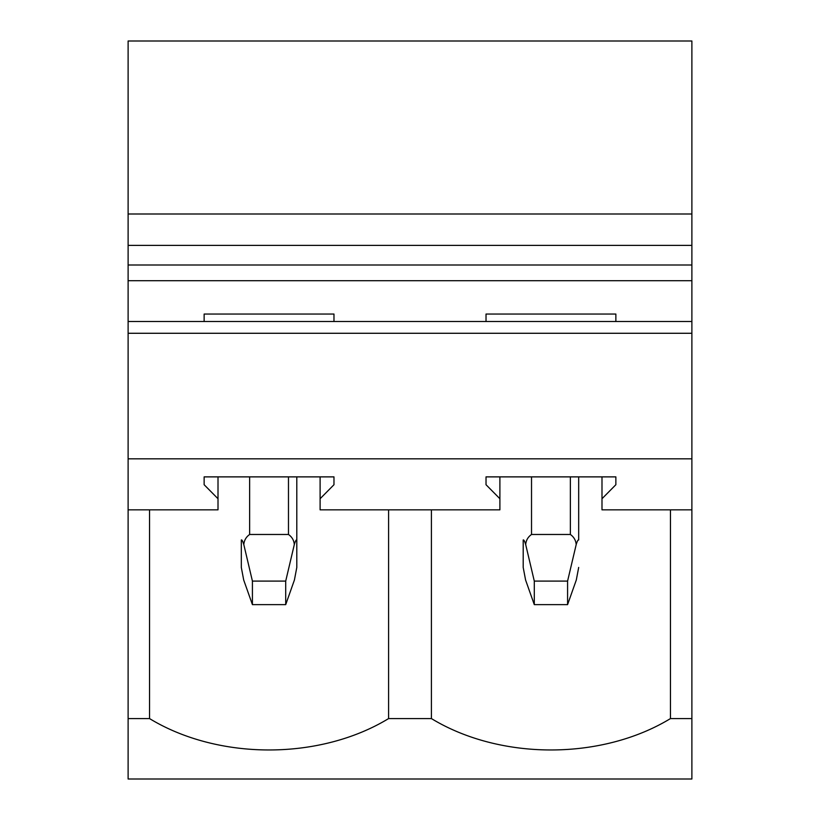 <?xml version="1.0" encoding="UTF-8"?>
<svg xmlns="http://www.w3.org/2000/svg" width="820" height="820" viewBox="0 0 820 820"><rect width="100%" height="100%" fill="white"/><g stroke="black" fill="none" stroke-linecap="round" stroke-linejoin="round"><path stroke-width="1.23" d="M486.024 321.502L486.024 314.05L615.861 314.05L615.861 321.502M601.993 476.881L601.993 509.835L691.885 509.835L691.885 779L128.115 779L128.115 718.576L149.537 718.576A183.116 129.478 180 0 0 388.588 718.576L431.412 718.576A183.116 129.478 180 0 0 670.463 718.576L691.885 718.576M615.861 484.722L615.861 476.881L615.861 484.722L601.993 498.734M691.885 213.999L128.115 213.999L128.115 41L691.885 41L691.885 509.835M128.115 213.999L128.115 321.502L691.885 321.502M333.976 321.502L333.976 314.05L204.139 314.05L204.139 321.502M486.024 476.881L486.024 484.722L486.024 476.881L615.861 476.881M499.892 476.881L499.892 498.734L486.024 484.722M128.115 321.502L128.115 509.835L218.007 509.835L218.007 498.734L204.139 484.722L204.139 476.881L333.976 476.881L333.976 484.722L320.107 498.734L320.107 509.835L499.892 509.835L499.892 498.734M128.115 458.831L691.885 458.831M333.976 476.881L333.976 484.722M218.007 476.881L218.007 498.734M204.139 476.881L204.139 484.722M320.107 476.881L320.107 498.734M128.115 333.279L691.885 333.279M128.115 509.835L128.115 718.576M149.537 509.835L149.537 718.576M388.588 509.835L388.588 718.576M431.412 509.835L431.412 718.576M670.463 509.835L670.463 718.576M128.115 245.385L691.885 245.385M296.799 539.97L296.799 567.44L294.421 579.986L285.708 604.627L285.708 581.093L294.308 544.582C295.354 541.139 296.184 539.601 296.799 539.97L296.799 476.881M285.708 604.627L252.416 604.627L243.694 579.986L241.316 567.44L241.316 539.97C241.931 539.601 242.761 541.139 243.806 544.582L252.416 581.093L285.708 581.093M243.806 544.582C244.165 540.339 246.113 536.967 249.639 534.476L288.476 534.476C292.012 536.967 293.949 540.339 294.308 544.582M252.416 604.627L252.416 581.093M241.316 539.97L241.316 567.44M578.684 567.44L576.306 579.986L567.583 604.627L567.583 581.093L576.193 544.582C577.239 541.139 578.069 539.601 578.684 539.97L578.684 476.881L578.684 539.97M567.583 604.627L534.291 604.627L525.579 579.986L523.201 567.44L523.201 539.97C523.816 539.601 524.646 541.139 525.692 544.582L534.291 581.093L567.583 581.093M525.692 544.582C526.05 540.339 527.988 536.967 531.524 534.476L570.361 534.476C573.887 536.967 575.835 540.339 576.193 544.582M534.291 604.627L534.291 581.093M523.201 539.97L523.201 567.44M128.115 280.696L691.885 280.696M128.115 265.003L691.885 265.003M249.639 534.476L249.639 476.881M288.476 534.476L288.476 476.881M531.524 534.476L531.524 476.881M570.361 534.476L570.361 476.881"/></g></svg>
